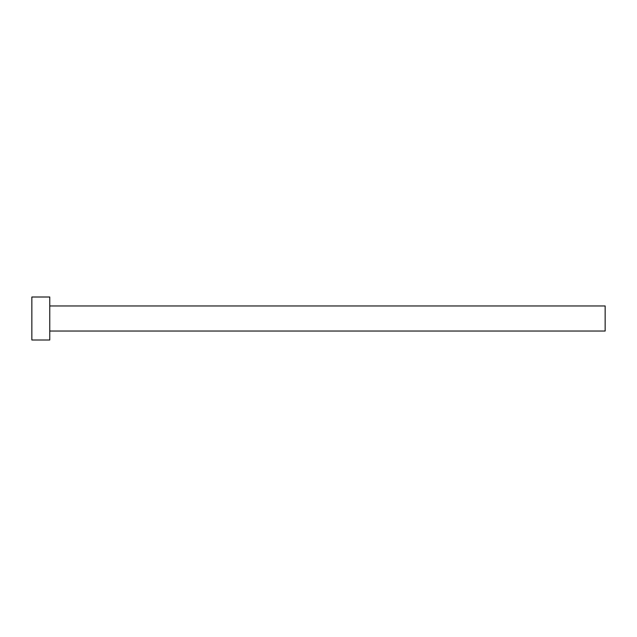 <?xml version="1.0" encoding="UTF-8"?>
<svg xmlns="http://www.w3.org/2000/svg" width="637" height="637" viewBox="0 0 637 637"><rect width="100%" height="100%" fill="white"/><g stroke="black" fill="none" stroke-linecap="round" stroke-linejoin="round"><path stroke-width="0.96" d="M49.766 305.959L605.15 305.959L605.15 331.041L49.766 331.041M49.766 318.5L49.766 339.999L31.85 339.999L31.85 297.001L49.766 297.001L49.766 318.5"/></g></svg>

